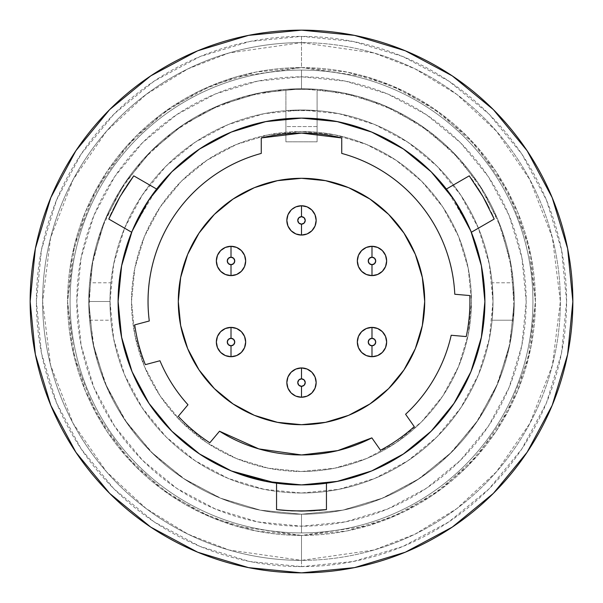 <?xml version="1.0" encoding="UTF-8"?>
<svg xmlns="http://www.w3.org/2000/svg" width="603" height="603" viewBox="0 0 603 603"><rect width="100%" height="100%" fill="white"/><g stroke="black" fill="none" stroke-linecap="round" stroke-linejoin="round"><path stroke-width="0.45" stroke-dasharray="3.02 2.26" d="M231.009 246.295A14.66 14.66 0 0 1 245.67 260.956A14.66 14.66 0 0 1 231.009 275.616L231.009 264.694A3.746 3.746 0 0 0 234.755 260.956A3.746 3.746 0 0 0 231.009 257.21L231.009 246.295A14.66 14.66 0 0 1 245.67 260.956A14.66 14.66 0 0 1 231.009 275.616A14.66 14.66 0 0 0 245.67 260.956A14.66 14.66 0 0 0 231.009 246.295L236.625 247.411L241.373 250.584L244.554 255.34L245.67 260.956L244.554 266.564L241.373 271.32L236.625 274.493L231.009 275.616A14.66 14.66 0 0 0 245.67 260.956A14.66 14.66 0 0 0 231.009 246.295A14.66 14.66 0 0 0 216.349 260.956A14.66 14.66 0 0 0 231.009 275.616L225.401 274.493L220.645 271.32L217.464 266.564L216.349 260.956L217.464 255.34L220.645 250.584L225.401 247.411L231.009 246.295A14.66 14.66 0 0 0 216.349 260.956A14.66 14.66 0 0 0 231.009 275.616A14.66 14.66 0 0 1 216.349 260.956A14.66 14.66 0 0 1 231.009 246.295L231.009 257.21L233.655 258.31L234.755 260.956L233.655 263.601L231.009 264.694L228.364 263.601L227.271 260.956L228.364 258.31L231.009 257.21A3.746 3.746 0 0 0 227.271 260.956A3.746 3.746 0 0 0 231.009 264.694L231.009 275.616A14.66 14.66 0 0 1 216.349 260.956A14.66 14.66 0 0 1 231.009 246.295M291.837 209.377L295.892 206.867L301.5 205.751A14.66 14.66 0 0 1 316.16 220.404A14.66 14.66 0 0 1 301.5 235.064L301.5 224.15A3.746 3.746 0 0 0 305.246 220.404A3.746 3.746 0 0 0 301.5 216.665L301.5 205.751A14.66 14.66 0 0 1 316.16 220.404A14.66 14.66 0 0 1 301.5 235.064A14.66 14.66 0 0 0 316.16 220.404A14.66 14.66 0 0 0 301.5 205.751L307.108 206.867L311.864 210.04L315.045 214.796L316.16 220.404L315.045 226.019L311.864 230.776L307.108 233.949L301.5 235.064A14.66 14.66 0 0 0 316.16 220.404A14.66 14.66 0 0 0 301.5 205.751A14.66 14.66 0 0 0 286.84 220.404A14.66 14.66 0 0 0 301.5 235.064L295.892 233.949L291.136 230.776L287.955 226.019L286.84 220.404L287.955 214.796L291.136 210.04M371.991 246.295A14.66 14.66 0 0 1 386.651 260.956A14.66 14.66 0 0 1 371.991 275.616L371.991 264.694A3.746 3.746 0 0 0 375.729 260.956A3.746 3.746 0 0 0 371.991 257.21L371.991 246.295A14.66 14.66 0 0 1 386.651 260.956A14.66 14.66 0 0 1 371.991 275.616A14.66 14.66 0 0 0 386.651 260.956A14.66 14.66 0 0 0 371.991 246.295L377.599 247.411L382.355 250.584L385.536 255.34L386.651 260.956L385.536 266.564L382.355 271.32L377.599 274.493L371.991 275.616A14.66 14.66 0 0 0 386.651 260.956A14.66 14.66 0 0 0 371.991 246.295A14.66 14.66 0 0 0 357.33 260.956A14.66 14.66 0 0 0 371.991 275.616L366.375 274.493L361.627 271.32L358.446 266.564L357.33 260.956L358.446 255.34L361.627 250.584L366.375 247.411L371.991 246.295A14.66 14.66 0 0 0 357.33 260.956A14.66 14.66 0 0 0 371.991 275.616A14.66 14.66 0 0 1 357.33 260.956A14.66 14.66 0 0 1 371.991 246.295L371.991 257.21L374.636 258.31L375.729 260.956L374.636 263.601L371.991 264.694L369.345 263.601L368.245 260.956L369.345 258.31L371.991 257.21A3.746 3.746 0 0 0 368.245 260.956A3.746 3.746 0 0 0 371.991 264.694L371.991 275.616A14.66 14.66 0 0 1 357.33 260.956A14.66 14.66 0 0 1 371.991 246.295M371.991 327.384A14.66 14.66 0 0 1 386.651 342.044A14.66 14.66 0 0 1 371.991 356.705L371.991 345.79A3.746 3.746 0 0 0 375.729 342.044A3.746 3.746 0 0 0 371.991 338.306L371.991 327.384A14.66 14.66 0 0 1 386.651 342.044A14.66 14.66 0 0 1 371.991 356.705A14.66 14.66 0 0 0 386.651 342.044A14.66 14.66 0 0 0 371.991 327.384L377.599 328.507L382.355 331.68L385.536 336.436L386.651 342.044L385.536 347.66L382.355 352.416L377.599 355.589L371.991 356.705A14.66 14.66 0 0 0 386.651 342.044A14.66 14.66 0 0 0 371.991 327.384A14.66 14.66 0 0 0 357.33 342.044A14.66 14.66 0 0 0 371.991 356.705L366.375 355.589L361.627 352.416L358.446 347.66L357.33 342.044L358.446 336.436L361.627 331.68L366.375 328.507L371.991 327.384A14.66 14.66 0 0 0 357.33 342.044A14.66 14.66 0 0 0 371.991 356.705L371.991 356.705A14.66 14.66 0 0 1 357.33 342.044A14.66 14.66 0 0 1 371.991 327.384L371.991 338.306L374.636 339.399L375.729 342.044L374.636 344.69L371.991 345.79L369.345 344.69L368.245 342.044L369.345 339.399L371.991 338.306A3.746 3.746 0 0 0 368.245 342.044A3.746 3.746 0 0 0 371.991 345.79L371.991 356.705A14.66 14.66 0 0 1 357.33 342.044A14.66 14.66 0 0 1 371.991 327.384M311.163 393.623L307.108 396.133L301.5 397.249A14.66 14.66 0 0 0 316.16 382.596A14.66 14.66 0 0 0 301.5 367.936A14.66 14.66 0 0 1 316.16 382.596A14.66 14.66 0 0 1 301.5 397.249L301.5 386.335A3.746 3.746 0 0 0 305.246 382.596A3.746 3.746 0 0 0 301.5 378.85L301.5 367.936A14.66 14.66 0 0 1 316.16 382.596A14.66 14.66 0 0 1 301.5 397.249A14.66 14.66 0 0 0 316.16 382.596A14.66 14.66 0 0 0 301.5 367.936L307.108 369.051L311.864 372.224L315.045 376.981L316.16 382.596L315.045 388.204L311.864 392.96M231.009 327.384A14.66 14.66 0 0 1 245.67 342.044A14.66 14.66 0 0 1 231.009 356.705L231.009 345.79A3.746 3.746 0 0 0 234.755 342.044A3.746 3.746 0 0 0 231.009 338.306L231.009 327.384A14.66 14.66 0 0 1 245.67 342.044A14.66 14.66 0 0 1 231.009 356.705A14.66 14.66 0 0 0 245.67 342.044A14.66 14.66 0 0 0 231.009 327.384L236.625 328.507L241.373 331.68L244.554 336.436L245.67 342.044L244.554 347.66L241.373 352.416L236.625 355.589L231.009 356.705A14.66 14.66 0 0 0 245.67 342.044A14.66 14.66 0 0 0 231.009 327.384A14.66 14.66 0 0 0 216.349 342.044A14.66 14.66 0 0 0 231.009 356.705L225.401 355.589L220.645 352.416L217.464 347.66L216.349 342.044L217.464 336.436L220.645 331.68L225.401 328.507L231.009 327.384A14.66 14.66 0 0 0 216.349 342.044A14.66 14.66 0 0 0 231.009 356.705L231.017 356.705A14.66 14.66 0 0 1 216.349 342.044A14.66 14.66 0 0 1 231.009 327.384L231.009 338.306L233.655 339.399L234.755 342.044L233.655 344.69L231.009 345.79L228.364 344.69L227.271 342.044L228.364 339.399L231.009 338.306A3.746 3.746 0 0 0 227.271 342.044A3.746 3.746 0 0 0 231.009 345.79L231.009 356.705A14.66 14.66 0 0 1 216.349 342.044A14.66 14.66 0 0 1 231.009 327.384M276.551 483.191L278.458 483.44L276.551 483.191M321.135 483.84L301.5 484.895L281.872 483.847M279.302 483.546L301.5 484.895A183.395 183.395 0 0 0 319.153 484.043L301.5 484.895L323.705 483.546M324.55 483.44L319.145 484.043L324.55 483.44A183.395 183.395 0 0 0 468.41 225.507L464.89 218.203L468.41 225.507M470.566 230.421L469.76 228.537M450.117 194.038L460.315 209.791L468.403 225.499A183.395 183.395 0 0 0 447.539 190.563L447.954 191.106M468.403 225.499L460.315 209.791L455.34 201.658L446.371 189.048L455.34 201.658L460.33 209.814L454.685 200.663M155.046 191.113L155.461 190.571A183.395 183.395 0 0 0 301.5 484.895L276.551 483.222M152.227 194.957L155.461 190.571L142.67 209.814L147.66 201.658L138.102 218.218L148.308 200.671M134.213 226.344L132.087 231.266M132.358 230.61L142.677 209.791L138.117 218.196L131.673 232.261L108.804 219.055L111.811 212.354M301.5 454.956A153.456 153.456 0 0 0 371.863 437.876L380.516 450.237A168.425 168.425 0 0 0 414.246 426.623L405.585 414.261L414.246 426.623A168.425 168.425 0 0 1 380.516 450.237L371.863 437.876L337.703 450.622L301.5 454.956L258.83 448.903L219.522 431.22L209.821 442.783L219.522 431.22A153.456 153.456 0 0 0 301.5 454.956M450.758 194.935L447.539 190.563M460.33 209.814L464.89 218.203L460.33 209.814M150.675 527.067L197.656 552.197L248.564 567.634L301.5 572.85A271.35 271.35 0 0 0 572.85 301.5A271.35 271.35 0 0 0 301.5 30.15A271.35 271.35 0 0 0 30.15 301.5A271.35 271.35 0 0 0 301.5 572.85L354.436 567.634L405.344 552.197L452.258 527.12M301.5 42.625A258.875 258.875 0 0 0 42.625 301.5A258.875 258.875 0 0 0 301.5 560.375A258.875 258.875 0 0 1 42.625 301.5A258.875 258.875 0 0 1 301.5 42.625L229.012 52.981L188.061 68.802L146.175 94.4L106.46 131.281L73.084 179.679L50.592 237.778L42.625 301.5L50.592 365.222L73.084 423.321L106.46 471.719L146.175 508.6L188.061 534.198L229.012 550.019L301.5 560.375L301.5 535.419L235.999 526.065L198.998 511.766L161.144 488.641L125.258 455.31L95.101 411.578L74.772 359.079L67.581 301.5L74.772 243.921L95.101 191.422L125.258 147.69L161.144 114.359L198.998 91.234L235.999 76.935L301.5 67.581L301.5 36.391A265.109 265.109 0 0 0 36.391 301.5A265.109 265.109 0 0 0 301.5 566.609L301.5 560.375A258.875 258.875 0 0 1 42.625 301.5A258.875 258.875 0 0 1 301.5 42.625A258.875 258.875 0 0 1 560.375 301.5A258.875 258.875 0 0 1 301.5 560.375L301.5 566.609A265.109 265.109 0 0 0 566.609 301.5A265.109 265.109 0 0 0 301.5 36.391L301.5 67.581A233.919 233.919 0 0 1 535.419 301.5A233.919 233.919 0 0 1 301.5 535.419A233.919 233.919 0 0 0 535.419 301.5A233.919 233.919 0 0 0 301.5 67.581L255.86 72.074L211.985 85.385L171.538 107.002L136.09 136.09L107.002 171.538L85.385 211.985L72.074 255.86L67.581 301.5L72.074 347.14L85.385 391.015L107.002 431.462L136.09 466.91L171.538 495.998L211.985 517.615L255.86 530.926L301.5 535.419L347.14 530.926L391.015 517.615L431.462 495.998L466.91 466.91L495.998 431.462L517.615 391.015L530.926 347.14L535.419 301.5L530.926 255.86L517.615 211.985L495.998 171.538L466.91 136.09L431.462 107.002L391.015 85.385L347.14 72.074L301.5 67.581A233.919 233.919 0 0 0 67.581 301.5A233.919 233.919 0 0 0 301.5 535.419A233.919 233.919 0 0 1 67.581 301.5A233.919 233.919 0 0 1 301.5 67.581L367.001 76.935L404.002 91.234L441.856 114.359L477.742 147.69L507.899 191.422L528.228 243.921L535.419 301.5L528.228 359.079L507.899 411.578L477.742 455.31L441.856 488.641L404.002 511.766L367.001 526.065L301.5 535.419L301.5 560.375L373.988 550.019L414.939 534.198L456.825 508.6L496.54 471.719L529.916 423.321L552.408 365.222L560.375 301.5L552.408 237.778L529.916 179.679L496.54 131.281L456.825 94.4L414.939 68.802L373.988 52.981L301.5 42.625A258.875 258.875 0 0 1 560.375 301.5A258.875 258.875 0 0 1 301.5 560.375A258.875 258.875 0 0 0 560.375 301.5A258.875 258.875 0 0 0 301.5 42.625M301.5 471.486A169.986 169.986 0 0 1 131.514 301.5A169.986 169.986 0 0 1 301.5 131.514A169.986 169.986 0 0 0 131.514 301.5A169.986 169.986 0 0 0 301.5 471.486A169.986 169.986 0 0 0 471.486 301.5A169.986 169.986 0 0 0 301.5 131.514A169.986 169.986 0 0 1 471.486 301.5A169.986 169.986 0 0 1 301.5 471.486L334.665 468.214L366.549 458.544L395.937 442.836L421.693 421.693L442.836 395.937L458.544 366.549L468.214 334.665L471.486 301.5L468.214 268.335L458.544 236.451L442.836 207.063L421.693 181.307L395.937 160.164L366.549 144.456L334.665 134.786L301.5 131.514L268.335 134.786L236.451 144.456L207.063 160.164L181.307 181.307L160.164 207.063L144.456 236.451L134.786 268.335L131.514 301.5L134.786 334.665L144.456 366.549L160.164 395.937L181.307 421.693L207.063 442.836L236.451 458.544L268.335 468.214L301.5 471.486L334.665 468.214L366.549 458.544L395.937 442.836L421.693 421.693L442.836 395.937L458.544 366.549L468.214 334.665L471.486 301.5L468.214 268.335L458.544 236.451L442.836 207.063L421.693 181.307L395.937 160.164L366.549 144.456L334.665 134.786L301.5 131.514L268.335 134.786L236.451 144.456L207.063 160.164L181.307 181.307L160.164 207.063L144.456 236.451L134.786 268.335L131.514 301.5L134.786 334.665L144.456 366.549L160.164 395.937L181.307 421.693L207.063 442.836L236.451 458.544L268.335 468.214L301.5 471.486M276.551 509.603L283.855 510.349M513.801 314.728L513.387 320.216L492.086 320.216L493.005 301.485L492.086 282.784L513.387 282.784L514.216 301.508L513.801 314.728L514.216 301.485L513.387 282.784L514.216 301.508L513.507 318.783L514.216 301.485L510.123 259.999L498.025 220.095L478.367 183.32L451.911 151.089L419.68 124.633L382.905 104.975L343.001 92.877L301.5 88.784L301.5 70.076A231.424 231.424 0 0 1 532.924 301.5A231.424 231.424 0 0 1 301.5 532.924L301.5 514.216A212.716 212.716 0 0 1 88.927 309.301A212.716 212.716 0 0 1 285.905 89.357A212.716 212.716 0 0 0 88.927 309.301A212.716 212.716 0 0 0 301.5 514.216A212.716 212.716 0 0 0 514.073 309.301A212.716 212.716 0 0 0 301.5 88.784A212.716 212.716 0 0 1 514.216 301.5A212.716 212.716 0 0 1 301.5 514.216L301.5 532.924A231.424 231.424 0 0 0 532.924 301.5A231.424 231.424 0 0 0 301.5 70.076L301.5 88.784L301.5 70.076A231.424 231.424 0 0 1 532.924 301.5A231.424 231.424 0 0 1 301.5 532.924L301.5 514.216A212.716 212.716 0 0 0 514.216 301.5A212.716 212.716 0 0 0 301.5 88.784A212.716 212.716 0 0 1 514.216 301.5A212.716 212.716 0 0 1 301.5 514.216L301.5 532.924A231.424 231.424 0 0 0 532.924 301.5A231.424 231.424 0 0 0 301.5 70.076L301.5 88.784L301.5 70.076A231.424 231.424 0 0 1 532.924 301.5A231.424 231.424 0 0 1 301.5 532.924L301.5 514.216A212.716 212.716 0 0 0 514.216 301.5A212.716 212.716 0 0 0 301.5 88.784A212.716 212.716 0 0 1 514.216 301.5A212.716 212.716 0 0 1 301.5 514.216L301.5 532.924A231.424 231.424 0 0 0 532.924 301.5A231.424 231.424 0 0 0 301.5 70.076L301.5 88.784L301.5 70.076A231.424 231.424 0 0 1 532.924 301.5A231.424 231.424 0 0 1 301.5 532.924L301.5 514.216A212.716 212.716 0 0 0 514.216 301.5A212.716 212.716 0 0 0 301.5 88.784A212.716 212.716 0 0 1 514.216 301.5A212.716 212.716 0 0 1 301.5 514.216A212.716 212.716 0 0 0 514.216 301.5A212.716 212.716 0 0 0 301.5 88.784A212.716 212.716 0 0 0 88.784 301.5A212.716 212.716 0 0 0 301.5 514.216A212.716 212.716 0 0 1 88.784 301.5A212.716 212.716 0 0 1 301.5 88.784A212.716 212.716 0 0 0 285.905 89.357L317.095 89.357A212.716 212.716 0 0 0 301.5 88.784L259.999 92.877L220.095 104.975L183.32 124.633L151.089 151.089L124.633 183.32L104.975 220.095L92.877 259.999L88.784 301.5L89.199 288.264L88.784 301.5L109.995 301.5L88.784 301.5L89.199 314.743L88.905 294.339L88.784 301.5L92.877 343.001L104.975 382.905L124.633 419.68L151.089 451.911L183.32 478.367L220.095 498.025L259.999 510.123L301.5 514.216L343.001 510.123L382.905 498.025L419.68 478.367L451.911 451.911L478.367 419.68L498.025 382.905L510.123 343.001L514.216 301.5L513.801 288.257L513.387 282.784L492.086 282.784L493.005 301.485L492.545 288.272L493.005 301.508L492.086 320.216L492.221 318.783L492.086 320.216L513.387 320.216L513.801 314.721M89.613 282.784L88.905 294.332L89.613 282.784L110.914 282.784L110.13 294.317L110.13 308.668L110.13 294.339L110.914 282.784M301.5 70.076L301.5 76.807A224.693 224.693 0 0 1 526.193 301.5A224.693 224.693 0 0 1 301.5 526.193L301.5 532.924A231.424 231.424 0 0 0 532.924 301.5A231.424 231.424 0 0 0 301.5 70.076A231.424 231.424 0 0 0 70.076 301.5A231.424 231.424 0 0 0 301.5 532.924L301.5 526.193L257.662 521.874L215.512 509.09L176.671 488.324L142.617 460.383L114.676 426.329L93.91 387.488L81.126 345.338L76.807 301.5L81.126 257.662L93.91 215.512L114.676 176.671L142.617 142.617L176.671 114.676L215.512 93.91L257.662 81.126L301.5 76.807L345.338 81.126L387.488 93.91L426.329 114.676L460.383 142.617L488.324 176.671L509.09 215.512L521.874 257.662L526.193 301.5L521.874 345.338L509.09 387.488L488.324 426.329L460.383 460.383L426.329 488.324L387.488 509.09L345.338 521.874L301.5 526.193A224.693 224.693 0 0 1 76.807 301.5A224.693 224.693 0 0 1 301.5 76.807L301.5 88.784A212.716 212.716 0 0 0 88.784 301.5A212.716 212.716 0 0 0 301.5 514.216L301.5 532.924A231.424 231.424 0 0 1 70.076 301.5A231.424 231.424 0 0 1 301.5 70.076A231.424 231.424 0 0 0 70.076 301.5A231.424 231.424 0 0 0 301.5 532.924L301.5 514.216A212.716 212.716 0 0 1 88.784 301.5A212.716 212.716 0 0 1 301.5 88.784L301.5 70.076L301.5 88.784A212.716 212.716 0 0 0 88.784 301.5A212.716 212.716 0 0 0 301.5 514.216L301.5 532.924A231.424 231.424 0 0 1 70.076 301.5A231.424 231.424 0 0 1 301.5 70.076A231.424 231.424 0 0 0 70.076 301.5A231.424 231.424 0 0 0 301.5 532.924L301.5 514.216A212.716 212.716 0 0 1 88.784 301.5A212.716 212.716 0 0 1 301.5 88.784L301.5 70.076L301.5 88.784A212.716 212.716 0 0 0 88.784 301.5A212.716 212.716 0 0 0 301.5 514.216L301.5 532.924A231.424 231.424 0 0 1 70.076 301.5A231.424 231.424 0 0 1 301.5 70.076A231.424 231.424 0 0 0 70.076 301.5A231.424 231.424 0 0 0 301.5 532.924L301.5 514.216A212.716 212.716 0 0 1 88.784 301.5A212.716 212.716 0 0 1 301.5 88.784L301.5 70.076L301.5 88.784A212.716 212.716 0 0 0 285.905 89.357L285.905 110.628A191.505 191.505 0 0 0 110.153 309.301A191.505 191.505 0 0 0 301.5 493.005A191.505 191.505 0 0 1 109.995 301.5A191.505 191.505 0 0 1 301.5 109.995A191.505 191.505 0 0 0 285.905 110.628L285.905 89.357A212.716 212.716 0 0 0 88.927 309.301A212.716 212.716 0 0 0 301.5 514.216L301.5 532.924A231.424 231.424 0 0 1 70.076 301.5A231.424 231.424 0 0 1 301.5 70.076M110.455 314.736L109.995 301.5L88.784 301.5L109.995 301.5L110.455 314.736M317.095 110.628A191.505 191.505 0 0 0 301.5 109.995A191.505 191.505 0 0 1 493.005 301.5A191.505 191.505 0 0 1 301.5 493.005A191.505 191.505 0 0 0 492.847 309.301A191.505 191.505 0 0 0 317.095 110.628L317.095 89.357A212.716 212.716 0 0 1 514.073 309.301A212.716 212.716 0 0 1 301.5 514.216A212.716 212.716 0 0 0 514.073 309.301A212.716 212.716 0 0 0 317.095 89.357L357.24 96.216L395.342 110.605L430.007 131.989L459.953 159.591L484.096 192.395L501.545 229.193L511.661 268.644L514.073 309.301L508.683 349.672L495.711 388.279L475.609 423.698L449.129 454.647L417.231 479.973L381.096 498.756L342.044 510.311L301.5 514.216L260.956 510.311L221.904 498.756L185.769 479.973L153.871 454.647L127.391 423.698L107.289 388.279L94.317 349.672L88.927 309.301L91.339 268.644L101.455 229.193L118.904 192.395L143.047 159.591L172.993 131.989L207.658 110.605L245.76 96.216L285.905 89.357L285.905 110.628C261.265 112.648 237.899 119.183 215.791 130.248C193.684 141.313 174.44 156.102 158.061 174.614C141.682 193.126 129.351 214.027 121.067 237.318C112.784 260.609 109.151 284.608 110.153 309.301C111.163 334.002 116.741 357.624 126.894 380.161C137.047 402.698 151.044 422.53 168.87 439.647C186.704 456.765 207.085 469.941 230.022 479.166C252.951 488.392 276.777 493.005 301.5 493.005C326.223 493.005 350.049 488.392 372.978 479.166C395.915 469.941 416.296 456.765 434.13 439.647C451.956 422.53 465.953 402.698 476.106 380.161C486.259 357.624 491.837 334.002 492.847 309.301C493.849 284.608 490.216 260.609 481.933 237.318C473.649 214.027 461.318 193.126 444.939 174.614C428.56 156.102 409.316 141.313 387.209 130.248C365.101 119.183 341.735 112.648 317.095 110.628L317.095 89.357L285.905 89.357L285.905 126.57L317.095 126.57L317.095 110.628L285.905 110.628A191.505 191.505 0 0 1 317.095 110.628L317.095 141.818L285.905 141.818L285.905 110.628L317.095 110.628L317.095 141.818L317.095 126.57L285.905 126.57L285.905 141.818L317.095 141.818L317.095 110.628M89.493 318.783L89.199 314.721L89.493 318.783M89.199 314.721L88.784 301.5L89.199 314.721M285.905 110.628L285.905 141.818L285.905 110.628M301.5 109.995L264.137 113.673L228.213 124.572L195.108 142.27L166.089 166.089L142.27 195.108L124.572 228.213L113.673 264.137L109.995 301.5L113.673 338.863L124.572 374.787L142.27 407.892L166.089 436.911L195.108 460.73L228.213 478.428L264.137 489.327L301.5 493.005L338.863 489.327L374.787 478.428L407.892 460.73L436.911 436.911L460.73 407.892L478.428 374.787L489.327 338.863L493.005 301.5L489.327 264.137L478.428 228.213L460.73 195.108L436.911 166.089L407.892 142.27L374.787 124.572L338.863 113.673L301.5 109.995M301.5 397.249L295.892 396.133L291.136 392.96L287.955 388.204L286.84 382.596L287.955 376.981L291.136 372.224L295.892 369.051L301.5 367.936A14.66 14.66 0 0 0 286.84 382.596A14.66 14.66 0 0 0 301.5 397.249A14.66 14.66 0 0 1 286.84 382.596A14.66 14.66 0 0 1 301.5 367.936A14.66 14.66 0 0 0 286.84 382.596A14.66 14.66 0 0 0 301.5 397.249A14.66 14.66 0 0 1 286.84 382.596A14.66 14.66 0 0 1 301.5 367.936L301.5 378.85L304.146 379.95L305.246 382.596L304.146 385.242L301.5 386.335L298.854 385.242L297.754 382.596L298.854 379.95L301.5 378.85A3.746 3.746 0 0 0 297.754 382.596A3.746 3.746 0 0 0 301.5 386.335L301.5 397.249M301.5 88.784L343.001 92.877L382.905 104.975L419.68 124.633L451.911 151.089L478.367 183.32L498.025 220.095L510.123 259.999L514.216 301.5L510.123 343.001L498.025 382.905L478.367 419.68L451.911 451.911L419.68 478.367L382.905 498.025L343.001 510.123L301.5 514.216L259.999 510.123L220.095 498.025L183.32 478.367L151.089 451.911L124.633 419.68L104.975 382.905L92.877 343.001L88.784 301.5L92.877 259.999L104.975 220.095L124.633 183.32L151.089 151.089L183.32 124.633L220.095 104.975L259.999 92.877L301.5 88.784M319.138 510.349L326.449 509.603M311.05 510.877L314.819 510.666M473.551 181.797L469.247 175.842M494.196 219.055L491.196 212.369M133.753 175.842L129.457 181.782M134.71 324.881A168.425 168.425 0 0 0 145.361 364.649L159.946 360.745L145.361 364.649A168.425 168.425 0 0 1 134.71 324.881L149.288 320.977L134.71 324.881M178.284 416.319L187.985 404.756L178.284 416.319A168.425 168.425 0 0 0 209.821 442.783M469.82 295.56L454.783 294.249L469.82 295.56A168.425 168.425 0 0 1 466.232 336.58A168.425 168.425 0 0 0 469.82 295.56M451.195 335.26L466.232 336.58L451.195 335.26C447.773 350.433 442.172 364.755 434.394 378.224C426.615 391.694 417.012 403.709 405.585 414.261A153.456 153.456 0 0 0 451.195 335.26M261.265 137.951L261.265 153.418L261.265 137.951L301.5 133.075L341.735 137.951A168.425 168.425 0 0 0 261.265 137.951M341.735 153.418L341.735 137.951L341.735 153.418C357.391 157.669 372.006 164.242 385.573 173.129C399.148 182.016 411.012 192.787 421.165 205.442C431.326 218.09 439.27 232.004 445.014 247.177C450.758 262.35 454.014 278.043 454.783 294.249A153.456 153.456 0 0 0 341.735 153.418M152.122 266.375C156.358 248.346 163.624 231.635 173.913 216.236C184.209 200.837 196.872 187.729 211.902 176.92C226.939 166.104 243.393 158.272 261.265 153.418A153.456 153.456 0 0 0 149.288 320.977M187.985 404.756A153.456 153.456 0 0 1 159.946 360.745A153.456 153.456 0 0 0 187.985 404.756M133.828 227.188L156.607 189.033M446.393 189.033L469.164 227.18M283.862 484.043L291.95 484.646L283.862 484.043M301.5 484.895L291.95 484.646L301.5 484.895L319.145 484.043M132.072 231.303L132.411 230.489M527.067 452.325L552.197 405.344L567.634 354.436L572.85 301.5L567.634 248.564L552.197 197.656L527.12 150.742M452.325 75.933L405.344 50.803L354.436 35.366L301.5 30.15L248.564 35.366L197.656 50.803L150.742 75.88M75.933 150.675L50.803 197.656L35.366 248.564L30.15 301.5L35.366 354.436L50.803 405.344L75.88 452.258M301.5 36.391L353.222 41.479L402.955 56.569L448.79 81.066L488.965 114.035L521.934 154.21L546.431 200.045L561.521 249.778L566.609 301.5L561.521 353.222L546.431 402.955L521.934 448.79L488.965 488.965L448.79 521.934L402.955 546.431L353.222 561.521L301.5 566.609L249.778 561.521L200.045 546.431L154.21 521.934L114.035 488.965L81.066 448.79L56.569 402.955L41.479 353.222L36.391 301.5L41.479 249.778L56.569 200.045L81.066 154.21L114.035 114.035L154.21 81.066L200.045 56.569L249.778 41.479L301.5 36.391M155.461 190.571L154.18 192.267M132.321 177.772L132.615 177.372M124.949 188.535L126.909 185.536M119.997 196.691L122.145 193.05M112.897 210.078L115.392 205.095M109.573 217.276L110.228 215.784M109.181 218.18L109.565 217.299M493.435 217.299L493.239 216.854M487.601 205.088L489.221 208.284M483.026 196.714L485.098 200.4M474.976 183.877L478.043 188.528M470.393 177.38L469.82 176.604M470.4 177.395L471.365 178.714M278.759 509.859L277.516 509.716M291.942 510.877L288.347 510.681M324.55 509.821L323.803 509.904M301.5 235.064A14.66 14.66 0 0 1 286.84 220.404A14.66 14.66 0 0 1 301.5 205.751A14.66 14.66 0 0 0 286.84 220.404A14.66 14.66 0 0 0 301.5 235.064A14.66 14.66 0 0 1 286.84 220.404A14.66 14.66 0 0 1 301.5 205.751L301.5 216.665L304.146 217.758L305.246 220.404L304.146 223.05L301.5 224.15L298.854 223.05L297.754 220.404L298.854 217.758L301.5 216.665A3.746 3.746 0 0 0 297.754 220.404A3.746 3.746 0 0 0 301.5 224.15L301.5 235.064M89.613 320.216L110.914 320.216"/><path stroke-width="0.9" d="M291.935 510.877L311.073 510.877L326.449 509.603L326.449 483.191L326.449 509.603L301.5 511.095L283.847 510.349L301.5 511.095L314.819 510.666M288.347 510.681L276.551 509.603L276.551 483.191L276.551 509.603L291.95 510.877L311.058 510.877M281.872 483.847L279.302 483.546M323.705 483.546L321.135 483.84M470.951 231.356L471.327 232.261L494.196 219.055L483.026 196.721L469.247 175.842L446.371 189.048L469.247 175.842L483.026 196.721L494.196 219.055L471.327 232.261L481.503 266.194L484.895 301.477M469.76 228.537L470.566 230.421M447.954 191.106L450.117 194.038M109.181 218.18L119.997 196.684L133.753 175.842L156.629 189.048L133.753 175.842L119.997 196.684L108.804 219.055L131.673 232.261L132.411 230.497M154.18 192.267L155.046 191.113M132.532 230.203L134.213 226.344M149.288 320.977A153.456 153.456 0 0 1 261.265 153.418L261.265 137.951L301.5 133.075L341.735 137.951L341.735 153.418C357.391 157.669 372.006 164.242 385.573 173.129C399.148 182.016 411.012 192.787 421.165 205.442C431.326 218.09 439.27 232.004 445.014 247.177C450.758 262.35 454.014 278.043 454.783 294.249L469.82 295.56A168.425 168.425 0 0 1 466.232 336.58L451.195 335.26A153.456 153.456 0 0 1 405.585 414.261L414.246 426.623A168.425 168.425 0 0 1 380.516 450.237L371.863 437.876A153.456 153.456 0 0 1 301.5 454.956L258.83 448.903L219.522 431.22L209.821 442.783A168.425 168.425 0 0 1 178.284 416.319L187.985 404.756A153.456 153.456 0 0 1 159.946 360.745L145.361 364.649A168.425 168.425 0 0 1 134.71 324.881L149.288 320.977C146.936 302.6 147.878 284.405 152.122 266.375C156.358 248.346 163.624 231.635 173.913 216.236C184.209 200.837 196.872 187.729 211.902 176.92C226.939 166.104 243.393 158.272 261.265 153.418L261.265 137.951A168.425 168.425 0 0 1 341.735 137.951L341.735 153.418A153.456 153.456 0 0 1 454.783 294.249L469.82 295.56A168.425 168.425 0 0 1 466.232 336.58L451.195 335.26C447.773 350.433 442.172 364.755 434.394 378.224C426.615 391.694 417.012 403.709 405.585 414.261L414.246 426.623A168.425 168.425 0 0 1 380.516 450.237L371.863 437.876L337.703 450.622L301.5 454.956A153.456 153.456 0 0 1 219.522 431.22L209.821 442.783A168.425 168.425 0 0 1 178.284 416.319L187.985 404.756A153.456 153.456 0 0 1 159.946 360.745L145.361 364.649A168.425 168.425 0 0 1 134.71 324.881L149.288 320.977C146.936 302.6 147.878 284.405 152.122 266.375M319.153 484.043A183.395 183.395 0 0 0 324.55 483.44M447.539 190.563A183.395 183.395 0 0 0 301.5 118.105A183.395 183.395 0 0 1 484.895 301.5A183.395 183.395 0 0 1 301.5 484.895L337.281 481.375L371.682 470.935L403.392 453.991L431.183 431.183L453.991 403.392L470.935 371.682L481.375 337.281L484.895 301.5L481.375 265.719L470.935 231.318L453.991 199.608L431.183 171.817L403.392 149.009L371.682 132.065L337.281 121.625L301.5 118.105L265.719 121.625L231.318 132.065L199.608 149.009L171.817 171.817L149.009 199.608L132.065 231.318L121.625 265.719L118.105 301.5L121.625 337.281L132.065 371.682L149.009 403.392L171.817 431.183L199.608 453.991L231.318 470.935L265.719 481.375L301.5 484.895A183.395 183.395 0 0 1 118.105 301.5A183.395 183.395 0 0 1 301.5 118.105C325.816 118.105 349.212 122.756 371.682 132.065C394.151 141.373 413.982 154.624 431.183 171.817M454.685 200.663L450.758 194.935M301.5 30.15A271.35 271.35 0 0 1 572.85 301.5A271.35 271.35 0 0 1 301.5 572.85A271.35 271.35 0 0 1 30.15 301.5A271.35 271.35 0 0 1 301.5 30.15L248.564 35.366L197.656 50.803L150.742 75.88L109.625 109.625L75.88 150.742L50.803 197.656L35.366 248.564L30.15 301.5L35.366 354.436L50.803 405.344L75.88 452.258L109.625 493.375L150.742 527.12L197.656 552.197L248.564 567.634L301.5 572.85L354.436 567.634L405.344 552.197L452.258 527.12L493.375 493.375L527.12 452.258L552.197 405.344L567.634 354.436L572.85 301.5L567.634 248.564L552.197 197.656L527.12 150.742L493.375 109.625L452.258 75.88L405.344 50.803L354.436 35.366L301.5 30.15M301.5 424.7A123.2 123.2 0 0 0 424.7 301.5A123.2 123.2 0 0 0 301.5 178.3A123.2 123.2 0 0 1 424.7 301.5A123.2 123.2 0 0 1 301.5 424.7A123.2 123.2 0 0 1 178.3 301.5A123.2 123.2 0 0 1 301.5 178.3A123.2 123.2 0 0 0 178.3 301.5A123.2 123.2 0 0 0 301.5 424.7L277.463 422.334L254.353 415.324L233.052 403.935L214.382 388.618L199.065 369.948L187.676 348.647L180.666 325.537L178.3 301.5L180.666 277.463L187.676 254.353L199.065 233.052L214.382 214.382L233.052 199.065L254.353 187.676L277.463 180.666L301.5 178.3L325.537 180.666L348.647 187.676L369.948 199.065L388.618 214.382L403.935 233.052L415.324 254.353L422.334 277.463L424.7 301.5L422.334 325.537L415.324 348.647L403.935 369.948L388.618 388.618L369.948 403.935L348.647 415.324L325.537 422.334L301.5 424.7C285.166 424.7 269.451 421.572 254.353 415.324C239.263 409.068 225.937 400.166 214.382 388.618C202.834 377.063 193.932 363.737 187.676 348.647C181.428 333.549 178.3 317.834 178.3 301.5C178.3 285.166 181.428 269.451 187.676 254.353C193.932 239.263 202.834 225.937 214.382 214.382C225.937 202.834 239.263 193.932 254.353 187.676C269.451 181.428 285.166 178.3 301.5 178.3C317.834 178.3 333.549 181.428 348.647 187.676C363.737 193.932 377.063 202.834 388.618 214.382C400.166 225.937 409.068 239.263 415.324 254.353C421.572 269.451 424.7 285.166 424.7 301.5C424.7 317.834 421.572 333.549 415.324 348.647C409.068 363.737 400.166 377.063 388.618 388.618C377.063 400.166 363.737 409.068 348.647 415.324C333.549 421.572 317.834 424.7 301.5 424.7M291.136 210.04L287.955 214.796L286.84 220.404L287.955 226.019L291.136 230.776L295.892 233.949L301.5 235.064L307.108 233.949L311.864 230.776L315.045 226.019L316.16 220.404L315.045 214.796L311.864 210.04L307.108 206.867L301.5 205.751A14.66 14.66 0 0 1 316.16 220.404A14.66 14.66 0 0 1 301.5 235.064A14.66 14.66 0 0 0 316.16 220.404A14.66 14.66 0 0 0 301.5 205.751L301.5 216.665A3.746 3.746 0 0 1 305.246 220.404A3.746 3.746 0 0 1 301.5 224.15L301.5 235.064L301.5 224.15A3.746 3.746 0 0 1 297.754 220.404A3.746 3.746 0 0 1 301.5 216.665L301.5 205.751A14.66 14.66 0 0 0 286.84 220.404A14.66 14.66 0 0 0 301.5 235.064A14.66 14.66 0 0 1 286.84 220.404A14.66 14.66 0 0 1 301.5 205.751L295.892 206.867L291.837 209.377M231.009 327.384A14.66 14.66 0 0 1 245.67 342.044A14.66 14.66 0 0 1 231.009 356.705A14.66 14.66 0 0 0 245.67 342.044A14.66 14.66 0 0 0 231.009 327.384L231.009 338.306A3.746 3.746 0 0 1 234.755 342.044A3.746 3.746 0 0 1 231.009 345.79L231.009 356.705L231.009 345.79A3.746 3.746 0 0 1 227.271 342.044A3.746 3.746 0 0 1 231.009 338.306L231.009 327.384A14.66 14.66 0 0 0 216.349 342.044A14.66 14.66 0 0 0 231.009 356.705A14.66 14.66 0 0 1 216.349 342.044A14.66 14.66 0 0 1 231.009 327.384L225.401 328.507L220.645 331.68L217.464 336.436L216.349 342.044L217.464 347.66L220.645 352.416L225.401 355.589L231.009 356.705L236.625 355.589L241.373 352.416L244.554 347.66L245.67 342.044L244.554 336.436L241.373 331.68L236.625 328.507L231.009 327.384M295.892 396.133L301.5 397.249L307.108 396.133L311.864 392.96L315.045 388.204L316.16 382.596L315.045 376.981L311.864 372.224L307.108 369.051L301.5 367.936A14.66 14.66 0 0 1 316.16 382.596A14.66 14.66 0 0 1 301.5 397.249A14.66 14.66 0 0 0 316.16 382.596A14.66 14.66 0 0 0 301.5 367.936L301.5 378.85A3.746 3.746 0 0 1 305.246 382.596A3.746 3.746 0 0 1 301.5 386.335L301.5 397.249L301.5 386.335A3.746 3.746 0 0 1 297.754 382.596A3.746 3.746 0 0 1 301.5 378.85L301.5 367.936A14.66 14.66 0 0 0 286.84 382.596A14.66 14.66 0 0 0 301.5 397.249A14.66 14.66 0 0 1 286.84 382.596A14.66 14.66 0 0 1 301.5 367.936L295.892 369.051L291.136 372.224L287.955 376.981L286.84 382.596L287.955 388.204L291.136 392.96L295.681 396.05M371.991 327.384A14.66 14.66 0 0 1 386.651 342.044A14.66 14.66 0 0 1 371.991 356.705A14.66 14.66 0 0 0 386.651 342.044A14.66 14.66 0 0 0 371.991 327.384L371.991 338.306A3.746 3.746 0 0 1 375.729 342.044A3.746 3.746 0 0 1 371.991 345.79L371.991 356.705L371.991 345.79A3.746 3.746 0 0 1 368.245 342.044A3.746 3.746 0 0 1 371.991 338.306L371.991 327.384A14.66 14.66 0 0 0 357.33 342.044A14.66 14.66 0 0 0 371.991 356.705A14.66 14.66 0 0 1 357.33 342.044A14.66 14.66 0 0 1 371.991 327.384L366.375 328.507L361.627 331.68L358.446 336.436L357.33 342.044L358.446 347.66L361.627 352.416L366.375 355.589L371.991 356.705L377.599 355.589L382.355 352.416L385.536 347.66L386.651 342.044L385.536 336.436L382.355 331.68L377.599 328.507L371.991 327.384M371.991 246.295A14.66 14.66 0 0 1 386.651 260.956A14.66 14.66 0 0 1 371.991 275.616A14.66 14.66 0 0 0 386.651 260.956A14.66 14.66 0 0 0 371.991 246.295L371.991 257.21A3.746 3.746 0 0 1 375.729 260.956A3.746 3.746 0 0 1 371.991 264.694L371.991 275.616L371.991 264.694A3.746 3.746 0 0 1 368.245 260.956A3.746 3.746 0 0 1 371.991 257.21L371.991 246.295A14.66 14.66 0 0 0 357.33 260.956A14.66 14.66 0 0 0 371.991 275.616A14.66 14.66 0 0 1 357.33 260.956A14.66 14.66 0 0 1 371.991 246.295L366.375 247.411L361.627 250.584L358.446 255.34L357.33 260.956L358.446 266.564L361.627 271.32L366.375 274.493L371.991 275.616L377.599 274.493L382.355 271.32L385.536 266.564L386.651 260.956L385.536 255.34L382.355 250.584L377.599 247.411L371.991 246.295M231.009 246.295A14.66 14.66 0 0 1 245.67 260.956A14.66 14.66 0 0 1 231.009 275.616A14.66 14.66 0 0 0 245.67 260.956A14.66 14.66 0 0 0 231.009 246.295L231.009 257.21A3.746 3.746 0 0 1 234.755 260.956A3.746 3.746 0 0 1 231.009 264.694L231.009 275.616L231.009 264.694A3.746 3.746 0 0 1 227.271 260.956A3.746 3.746 0 0 1 231.009 257.21L231.009 246.295A14.66 14.66 0 0 0 216.349 260.956A14.66 14.66 0 0 0 231.009 275.616A14.66 14.66 0 0 1 216.349 260.956A14.66 14.66 0 0 1 231.009 246.295L225.401 247.411L220.645 250.584L217.464 255.34L216.349 260.956L217.464 266.564L220.645 271.32L225.401 274.493L231.009 275.616L236.625 274.493L241.373 271.32L244.554 266.564L245.67 260.956L244.554 255.34L241.373 250.584L236.625 247.411L231.009 246.295M311.864 392.96L311.163 393.623M231.009 257.21L233.655 258.31L234.755 260.956L233.655 263.601L231.009 264.694L228.364 263.601L227.271 260.956L228.364 258.31L231.009 257.21M301.5 216.665L304.146 217.758L305.246 220.404L304.146 223.05L301.5 224.15L298.854 223.05L297.754 220.404L298.854 217.758L301.5 216.665M371.991 257.21L374.636 258.31L375.729 260.956L374.636 263.601L371.991 264.694L369.345 263.601L368.245 260.956L369.345 258.31L371.991 257.21M371.991 338.306L374.636 339.399L375.729 342.044L374.636 344.69L371.991 345.79L369.345 344.69L368.245 342.044L369.345 339.399L371.991 338.306M301.5 378.85L304.146 379.95L305.246 382.596L304.146 385.242L301.5 386.335L298.854 385.242L297.754 382.596L298.854 379.95L301.5 378.85M231.009 338.306L233.655 339.399L234.755 342.044L233.655 344.69L231.009 345.79L228.364 344.69L227.271 342.044L228.364 339.399L231.009 338.306M324.535 509.821L319.138 510.349M469.247 175.842L469.82 176.604M489.221 208.284L483.011 196.699L474.976 183.877M491.189 212.354L494.196 219.055M129.457 181.782L119.982 196.714L112.897 210.078M126.909 185.536L133.753 175.842M209.821 442.783A168.425 168.425 0 0 1 178.284 416.319M276.551 483.222L231.348 470.951M231.318 470.935C208.849 461.627 189.018 448.376 171.817 431.183C154.624 413.982 141.373 394.151 132.065 371.682C122.756 349.212 118.105 325.816 118.105 301.5M118.105 301.477L121.497 266.194L132.072 231.303M132.087 231.266L132.328 230.693M132.464 230.361L133.828 227.188M156.607 189.033L171.772 171.87M171.817 171.817C189.018 154.624 208.849 141.373 231.318 132.065C253.788 122.756 277.184 118.105 301.5 118.105A183.395 183.395 0 0 0 155.461 190.571M431.228 171.87L446.393 189.033M469.164 227.18L470.528 230.354M470.672 230.693L470.92 231.288M484.895 301.5C484.895 325.816 480.244 349.212 470.935 371.682C461.627 394.151 448.376 413.982 431.183 431.183C413.982 448.376 394.151 461.627 371.682 470.935C349.212 480.244 325.816 484.895 301.5 484.895M152.227 194.957L148.308 200.671M452.258 527.12L493.375 493.375L527.067 452.325M527.12 150.742L493.375 109.625L452.325 75.933M150.742 75.88L109.625 109.625L75.933 150.675M75.88 452.258L109.625 493.375L150.675 527.067M124.949 188.551L122.145 193.05M115.392 205.095L119.997 196.691M110.228 215.784L111.811 212.354M485.098 200.4L487.601 205.088M478.043 188.528L483.026 196.714M471.365 178.714L473.551 181.797M277.516 509.716L276.551 509.603M283.855 510.349L278.45 509.821M326.449 509.603L324.55 509.821"/></g></svg>
